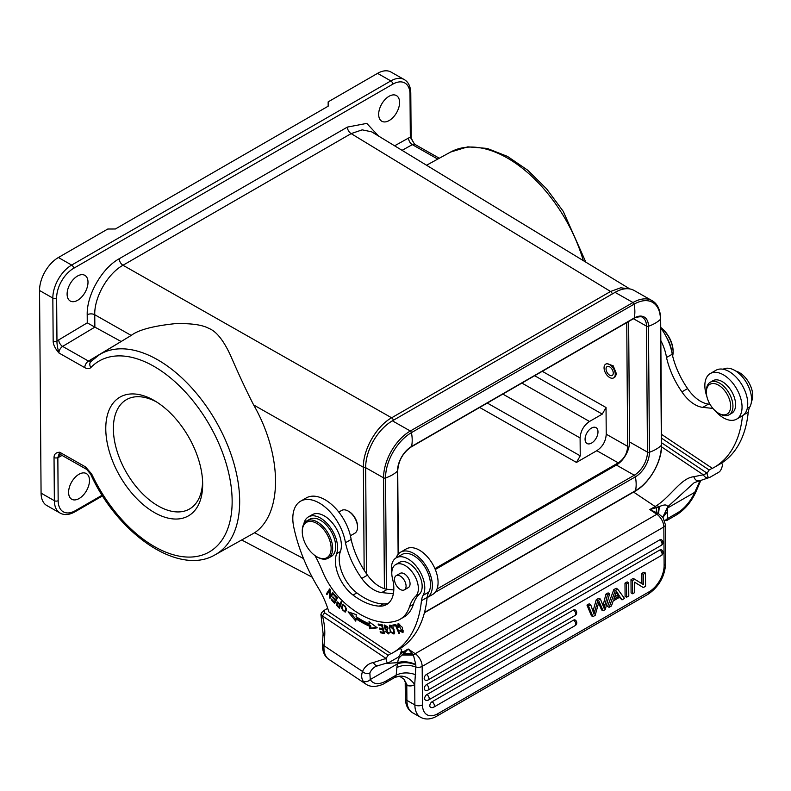 <?xml version="1.0" encoding="UTF-8"?>
<svg xmlns="http://www.w3.org/2000/svg" width="791" height="791" viewBox="0 0 791 791"><rect width="100%" height="100%" fill="white"/><g stroke="black" fill="none" stroke-linecap="round" stroke-linejoin="round"><path stroke-width="1.19" d="M632.602 593.774L634.689 592.568L634.609 582.176L643.33 587.575L645.575 586.289L645.466 573.07L643.953 572.209L641.867 573.416L643.38 574.276L643.459 584.658L634.738 579.269L632.503 580.554L632.602 593.774L631.089 592.904L630.991 579.694L632.503 580.554M645.466 573.07L643.38 574.276M619.393 597.373L622.023 599.875L624.504 598.441L617.672 589.117L615.319 590.472L609.1 607.33L607.587 606.47L613.806 589.611L615.319 590.472M617.672 589.117L616.149 588.247L613.806 589.611M596.256 599.726L597.778 600.587L600.409 599.074L598.886 598.214L596.256 599.726L593.023 611.136M590.709 604.67L589.186 603.81L586.962 605.095L591.421 615.793L592.943 616.654L588.474 605.955L590.709 604.67L593.992 614.192L597.778 600.587M598.619 603.128L601.605 609.92L603.118 610.781L599.054 601.457L595.168 615.368L592.943 616.654M600.409 599.074L604.126 608.338L607.448 595.01L609.634 593.754L608.111 592.884L605.926 594.15L603.138 605.194M626.61 597.225L628.786 595.969L628.687 582.759L627.174 581.889L624.989 583.155L626.512 584.015L626.61 597.225L625.088 596.365L624.989 583.155M573.524 620.144A3.223 1.879 -60.4 0 1 575.136 619.986A3.223 3.223 0 0 1 575.156 625.582A3.223 1.859 -120 0 0 575.818 624.307A3.223 1.859 -120 0 0 575.818 624.079A3.223 1.859 -120 0 0 573.524 620.144L432.074 701.765A3.223 1.859 60 0 1 434.368 705.701A3.223 1.859 60 0 1 434.358 705.928A3.223 1.859 60 0 1 433.705 707.194L575.156 625.582M433.705 707.194A3.223 3.223 0 0 1 430.502 707.213A3.223 1.879 -60.4 0 1 429.978 704.613A3.223 1.879 -60.4 0 1 432.074 701.765M573.445 610.019A3.223 1.879 -60.4 0 1 575.057 609.851A3.223 3.223 0 0 1 575.077 615.447A3.223 1.859 -120 0 0 575.739 614.182A3.223 1.859 -120 0 0 575.749 613.954A3.223 1.859 -120 0 0 573.445 610.019L426.922 694.557A3.223 1.859 60 0 1 429.216 698.493A3.223 1.859 60 0 1 429.216 698.72A3.223 1.859 60 0 1 428.554 699.995L575.077 615.447M428.554 699.995A3.223 3.223 0 0 1 425.35 700.005A3.223 1.879 -60.4 0 1 424.826 697.415A3.223 1.879 -60.4 0 1 426.922 694.557M659.813 550.012A3.223 1.879 -60.4 0 1 661.424 549.844A3.223 3.223 0 0 1 661.444 555.44A3.223 1.859 -120 0 0 662.107 554.175A3.223 1.859 -120 0 0 662.107 553.947A3.223 1.859 -120 0 0 659.813 550.012L426.517 684.62A3.223 1.859 60 0 1 428.811 688.556A3.223 1.859 60 0 1 428.811 688.783A3.223 1.859 60 0 1 428.149 690.049L661.444 555.44M428.149 690.049A3.223 3.223 0 0 1 424.945 690.068A3.223 1.879 -60.4 0 1 424.421 687.468A3.223 1.879 -60.4 0 1 426.517 684.62M659.734 539.877A3.223 1.879 -60.4 0 1 661.345 539.719A3.223 3.223 0 0 1 661.365 545.315A3.223 1.859 -120 0 0 662.027 544.04A3.223 1.859 -120 0 0 662.037 543.812A3.223 1.859 -120 0 0 659.734 539.877L426.438 674.486A3.223 1.859 60 0 1 428.742 678.421A3.223 1.859 60 0 1 428.732 678.648A3.223 1.859 60 0 1 428.069 679.924L661.365 545.315M428.069 679.924A3.223 3.223 0 0 1 424.866 679.934A3.223 1.879 -60.4 0 1 424.342 677.343A3.223 1.879 -60.4 0 1 426.438 674.486M634.619 582.255L643.33 587.575M641.946 583.718L641.867 573.416M634.738 579.269L633.225 578.399L630.991 579.694M394.59 677.551C398.446 676.325 400.276 675.998 400.068 676.562L404.092 679.281L407.414 685.579A21.486 12.399 -120 0 0 414.721 684.492L415.848 666.971C408.917 664.628 402.599 664.816 396.884 667.545L396.182 675.148L394.758 677.442A5.369 3.105 -120 0 1 394.59 677.551L385.098 683.029A5.369 3.105 60 0 0 386.196 680.913A26.854 14.248 -56.2 0 1 370.267 679.538L369.842 672.993A35.99 20.774 -120 0 1 375.359 666.645L378.207 665.617A5.369 4.301 -100.5 0 1 373.421 662.522L386.038 658.458L388.094 655.264L324.528 612.758L324.34 610.266L327.701 608.328M415.72 674.753C408.65 672.192 402.144 672.32 396.182 675.148L386.196 680.913M386.552 663.392L397.626 662.65C398.437 658.715 398.021 658.774 402.085 655.037L413.426 655.136A5.369 2.848 -56.2 0 1 415.186 653.692A10.748 6.199 60 0 1 422.176 666.398L422.473 704.87A21.486 12.518 -60.4 0 0 437.799 713.719L649.065 591.826A21.486 12.518 -60.4 0 0 664.124 565.436L663.837 526.964L422.176 666.398A5.369 3.075 179.6 0 1 415.848 666.971L415.789 664.796C408.996 662.304 402.876 661.998 397.408 663.886L396.884 667.545M415.789 664.796L415.769 664.41C409.036 661.602 402.985 661.009 397.626 662.65L397.408 663.886L370.267 679.538A5.369 4.41 149.8 0 1 363 680.942C361.408 678.203 361.25 675.049 362.525 671.48A5.369 4.054 24.3 0 0 369.842 672.993M407.414 685.579L406.792 686.252L404.092 679.281M721.155 463.338L722.687 464.218L721.263 463.269M661.592 442.772L707.105 473.206L703.337 474.788A5.369 4.37 69 0 0 709.062 477.616L710.486 477.003C708.538 478.328 707.411 477.052 707.105 473.206L709.161 470.012L661.553 438.184M709.161 470.012L712.207 468.252L661.533 434.378M706.887 396.558A26.321 15.197 60 0 1 710.298 373.54A26.321 15.197 60 0 1 725.792 376.368A26.321 15.197 60 0 1 741.048 399.554A26.321 15.197 60 0 1 736.599 419.141L742.304 415.848A26.321 15.197 -120 0 0 742.502 415.73A139.671 80.613 60 0 1 714.184 467.392A139.671 80.613 60 0 1 712.187 468.47L712.207 468.252M660.821 340.565A37.602 21.703 60 0 1 666.516 357.492A60.324 34.814 -120 0 0 681.901 391.871A29.544 17.056 -120 0 0 693.242 403.568A29.544 17.056 -120 0 0 702.803 407.365L712.909 408.413M742.502 415.73A26.321 15.197 -120 0 0 746.704 396.083A26.321 15.197 -120 0 0 731.487 373.085A26.321 15.197 -120 0 0 715.993 370.247L710.298 373.54M736.599 419.141A26.321 15.197 60 0 1 721.105 416.313A26.321 15.197 60 0 1 714.965 410.569M709.962 404.231L708.499 404.072A29.544 17.056 60 0 1 698.937 400.276A29.544 17.056 60 0 1 687.606 388.589A60.324 34.814 60 0 1 672.221 354.249A37.602 21.703 -120 0 0 660.732 327.988M714.184 467.392L719.879 464.099A139.671 80.613 -120 0 0 748.227 412.21A26.854 15.504 60 0 1 749.908 406.821A23.631 13.645 -120 0 0 736.154 371.276A23.631 13.645 -120 0 0 723.122 369.239M751.45 401.512A18.806 10.856 -120 0 0 740.396 373.214A18.806 10.856 -120 0 0 735.966 371.147M671.786 351.866A24.175 13.951 -120 0 0 666.378 336.996M629.557 288.893L620.708 287.795L610.563 291.474L351.135 133.61L362.209 129.853L371.602 131.81L629.844 288.942M393.404 420.258A2.689 1.552 60 0 0 391.634 417.796C376.427 426.131 362.881 449.852 363.385 467.263L253.654 404.962C246.624 391.308 238.892 374.736 230.448 355.268C223.487 340.249 216.309 331.3 208.893 328.423C202.18 324.745 190.769 323.173 174.682 323.707C152.861 326.03 138.366 329.936 131.207 335.433L94.742 314.729C94.238 297.228 107.695 273.646 122.981 265.252L391.634 417.796L610.563 291.474A2.689 1.552 -120 0 1 612.333 293.936M132.008 334.939L99.488 354.635A115.585 66.711 60 0 1 157.251 359.549A115.585 66.711 60 0 1 230.468 452.719A115.585 66.711 60 0 1 224.397 547.649A115.585 66.711 60 0 1 215.004 554.857L254.613 532.758C282.871 513.764 282.427 455.201 253.654 404.962M389.212 120.519A14.772 8.602 119.6 0 0 398.822 107.447A14.772 8.602 119.6 0 0 396.41 95.563A14.772 8.602 119.6 0 0 389.034 96.294A14.772 8.602 119.6 0 0 379.423 109.376A14.772 8.602 119.6 0 0 381.826 121.26A14.772 8.602 119.6 0 0 389.212 120.519M77.647 300.293A14.772 8.602 119.6 0 0 87.247 287.222A14.772 8.602 119.6 0 0 84.845 275.337A14.772 8.602 119.6 0 0 77.459 276.069A14.772 8.602 119.6 0 0 67.858 289.14A14.772 8.602 119.6 0 0 70.261 301.025A14.772 8.602 119.6 0 0 77.647 300.293M56.636 298.039A2.689 1.533 179.6 0 1 52.839 298.059L53.165 341.208C53.224 344.589 55.143 348.515 58.92 352.974C57.535 347.902 56.883 343.976 56.962 341.188A10.748 6.259 119.6 0 1 58.732 339.893A5.369 3.045 -120.9 0 0 62.627 346.409A5.369 3.124 119.6 0 0 58.92 352.974L84.766 367.637C87.317 369.011 89.343 368.972 90.876 367.508A110.216 63.616 60 0 1 199.579 409.52A110.216 63.616 60 0 1 217.574 545.474A110.216 63.616 60 0 1 91.677 474.007A5.369 0.643 154.9 0 1 90.619 474.096C117.681 534.093 178.707 576.263 215.004 554.857M87.208 314.798A5.369 3.075 -0.4 0 1 94.742 314.729L94.871 327.118L87.267 322.847L87.208 314.798C86.634 294.974 101.98 268.169 119.223 258.736L347.378 127.094L366.767 123.386L378.533 136.022M121.161 341.504L88.473 361.082A5.369 3.124 -60.4 0 0 84.766 367.637M91.529 361.012L88.473 361.082L62.627 346.409L94.871 327.118L120.904 341.376M41.073 493.139L54.361 500.683A26.854 15.642 -60.4 0 0 60.106 513.082L46.817 505.538A26.854 15.642 119.6 0 1 41.073 493.139L39.55 290.515A26.854 15.642 119.6 0 1 58.386 257.52L107.774 229.024L115.377 228.985L328.156 106.212L328.156 101.871L377.554 73.365A26.854 15.642 119.6 0 1 390.972 72.03L404.26 79.575A26.854 15.642 -60.4 0 0 390.843 80.909L377.554 73.365M58.158 500.673A2.689 1.533 -0.4 0 1 54.361 500.683L54.035 457.534C54.055 454.182 55.934 452.412 59.671 452.234L57.842 457.514L58.158 500.673A24.175 14.08 -60.4 0 0 75.412 510.63L102.148 495.196M153.8 400.286A68.54 39.56 -120 0 0 105.776 428.989A68.54 39.56 -120 0 0 154.65 512.687A68.54 39.56 -120 0 0 202.664 483.519A68.54 39.56 -120 0 0 155.076 401.027A68.54 39.56 -120 0 0 153.8 400.286M79.14 498.518A14.772 8.602 119.6 0 0 88.74 485.447A14.772 8.602 119.6 0 0 86.338 473.562A14.772 8.602 119.6 0 0 78.952 474.293A14.772 8.602 119.6 0 0 69.351 487.375A14.772 8.602 119.6 0 0 71.754 499.259A14.772 8.602 119.6 0 0 79.14 498.518M414.504 144.061L410.331 137.298L410.005 94.139A24.175 14.08 -60.4 0 0 392.761 84.192L73.583 268.357A24.175 14.08 -60.4 0 0 56.636 298.029L56.962 341.188A2.689 1.533 -0.4 0 1 53.165 341.208M502.839 394.086L580.1 437.957L580.238 455.834L487.296 403.054M626.739 322.59L627.668 446.371C627.243 453.431 624.109 458.928 618.255 462.854L434.921 568.64M627.668 446.371L606.232 434.2L606.035 407.513L602.267 414.108L589.513 421.474L521.912 383.081M613.618 377.9L614.844 377.188L616.535 374.024L613.193 365.808L606.756 363.563L605.698 364.167A7.92 4.578 60 0 1 612.007 366.51A7.92 4.578 60 0 1 615.24 374.766A7.92 4.578 60 0 1 613.618 377.9A7.92 4.578 60 0 1 607.31 375.557A7.92 4.578 60 0 1 604.077 367.301A7.92 4.578 60 0 1 605.698 364.167M606.232 434.2C605.807 441.259 602.673 446.747 596.819 450.682L576.471 462.428L580.238 455.834M580.1 437.957C580.614 430.947 583.748 425.449 589.513 421.474M591.589 443.059A9.136 5.319 119.6 0 0 597.521 434.971A9.136 5.319 119.6 0 0 596.038 427.624A9.136 5.319 119.6 0 0 591.47 428.079A9.136 5.319 119.6 0 0 585.538 436.167A9.136 5.319 119.6 0 0 587.021 443.514A9.136 5.319 119.6 0 0 591.589 443.059M628.637 321.502L629.537 441.951A18.806 10.955 -60.4 0 1 616.357 465.039L435.287 569.52M366.46 573.722L365.66 467.679A2.689 1.533 179.6 0 1 363.385 467.263L364.167 570.271M392.395 420.832L410.321 431.006L632.978 302.538A38.136 22.217 -60.4 0 1 652.041 300.639L634.125 290.475A38.136 22.217 119.6 0 0 615.062 292.363L392.395 420.832A38.136 22.217 119.6 0 0 365.66 467.679L383.576 477.843A38.136 22.217 -60.4 0 1 410.321 431.006A1.612 0.929 60 0 1 411.429 432.637L634.085 304.169A36.91 21.505 -60.4 0 1 660.426 319.376L661.375 445.363A36.91 21.505 -60.4 0 1 635.489 490.697L424.5 612.432M156.954 402.194A63.122 36.435 -120 0 0 126.451 399.643A63.122 36.435 -120 0 0 113.37 428.534A63.122 36.435 -120 0 0 158.378 506.072A63.122 36.435 -120 0 0 189.533 508.989A63.122 36.435 -120 0 0 202.595 481.294M606.064 368.626A5.102 2.946 -120 0 0 608.15 373.945A5.102 2.946 -120 0 0 612.214 375.458A5.102 2.946 -120 0 0 613.252 373.441A5.102 2.946 -120 0 0 611.166 368.122A5.102 2.946 -120 0 0 607.112 366.609A5.102 2.946 -120 0 0 606.064 368.626M350.413 535.764L354.813 533.233A13.16 7.594 -120 0 0 357.512 528.032A13.16 7.594 -120 0 0 357.542 527.211L357.542 526.331A12.083 6.981 -120 0 0 349.671 511.935A12.083 6.981 -120 0 0 348.999 511.52A13.16 7.594 -120 0 0 348.238 511.085A13.16 7.594 -120 0 0 341.663 510.432L338.795 512.084M357.542 527.211A13.16 7.594 -120 0 0 348.969 511.54L348.238 511.085M400.127 619.234L403.924 617.049A53.719 31.007 -120 0 0 413.406 604.284A53.719 31.007 60 0 1 419.467 594.071A18.806 10.856 -120 0 0 420.98 579.328A18.806 10.856 -120 0 0 409.817 563.914A18.806 10.856 -120 0 0 399.475 562.391L395.678 564.586A18.806 10.856 60 0 1 406.02 566.099A18.806 10.856 60 0 1 417.183 581.523A18.806 10.856 60 0 1 415.671 596.256A53.719 31.007 -120 0 0 409.6 606.47A53.719 31.007 60 0 1 400.127 619.234A53.719 31.007 60 0 1 397.141 620.619A83.045 47.935 60 0 1 356.069 611.779A83.045 47.935 60 0 1 343.887 602.228A53.719 31.007 60 0 1 322.125 570.499A80.573 46.511 -120 0 0 314.947 555.549M391.782 573.168A23.631 13.645 60 0 1 396.261 557.793A23.631 13.645 60 0 1 409.382 559.781A23.631 13.645 60 0 1 420.268 572.12A23.631 13.645 60 0 1 423.126 595.326A26.854 15.504 -120 0 0 421.445 600.715A139.671 80.613 60 0 1 393.107 652.605A139.671 80.613 60 0 1 391.12 653.682L328.769 611.809A59.088 34.102 -120 0 0 318.348 588.059A123.554 71.309 60 0 1 293.787 527.241A37.602 21.703 60 0 1 300.6 501.197A37.602 21.703 60 0 1 321.472 504.361A37.602 21.703 60 0 1 345.449 542.745A60.324 34.814 -120 0 0 361.774 578.448A29.544 17.056 -120 0 0 372.166 588.781A29.544 17.056 -120 0 0 381.727 592.578L393.364 593.784M388.391 603.256A34.913 20.151 60 0 1 383.16 603.958A65.317 37.701 60 0 1 360.765 595.663A65.317 37.701 60 0 1 356.84 592.884A29.544 17.056 60 0 1 340.407 551.525A24.175 13.951 -120 0 0 325.516 516.652A24.175 13.951 -120 0 0 312.218 514.704L308.421 516.899A24.175 13.951 60 0 1 321.719 518.847A24.175 13.951 60 0 1 336.61 553.72A29.544 17.056 -120 0 0 353.043 595.069A65.317 37.701 -120 0 0 356.968 597.858A65.317 37.701 -120 0 0 379.354 606.143A34.913 20.151 -120 0 0 386.591 604.532A34.913 20.151 -120 0 0 392.504 578.567A18.806 10.856 60 0 1 395.678 564.586M369.506 626.185L369.783 628.796L377.277 627.827L369.021 621.627L369.259 623.872A90.51 52.246 60 0 1 356.108 616.664L356.247 614.637L348.07 611.838L355.792 621.143L355.96 618.77A93.2 53.798 -120 0 0 369.506 626.185L370.643 625.533A93.2 53.798 60 0 1 357.097 618.117L355.96 618.77M380.402 632.76L384.377 633.542L382.231 624.811L378.128 624L378.385 625.038L381.756 625.701L382.488 628.677L379.443 628.074L379.7 629.102L382.735 629.695L383.398 632.375L380.145 631.732L380.402 632.76L381.509 631.999M399.554 633.314L395.846 624.544L392.801 625.058L393.246 626.096L395.638 625.681L398.911 633.423L399.554 633.314M397.705 627.214L398.456 627.312L398.575 624.771L402.263 631.623L399.959 630.279L399.485 630.734L402.777 632.582L402.451 627.392L397.972 623.842L397.705 627.214L398.308 626.868M337.609 606.47L339.458 608.319L341.791 602.238L341.139 601.595L340.189 604.057L337.006 602L336.877 605.659L337.609 606.47L338.232 606.104M346.31 610.326L346.478 608.427L342.582 604.354L341.287 608.121L345.173 612.185L346.31 610.326M394.047 629.428L392.949 627.243L389.38 625.246L390.368 632.088L393.948 634.046L394.047 629.428M384.584 626.136L387.432 628.163L388.065 628.133L387.293 626.521L384.129 625.088L385.276 629.646L386.631 630.308L388.114 632.958L385.049 631.267L388.628 633.927L386.453 629.191L385.375 628.677L384.584 626.136L385.771 625.454L384.673 626.086M334.642 603.454L337.45 597.867L333.891 593.972L333.565 594.624L336.491 597.838L335.532 599.736L332.892 596.839L332.566 597.492L335.206 600.389L334.346 602.099L331.528 599.005L331.202 599.667L334.642 603.454M330.114 596.513L330.292 589.641L329.669 588.89L326.386 593.912L326.97 594.624L329.54 590.679L329.372 597.531L329.995 598.293L333.278 593.26L332.695 592.558L330.114 596.513L333.1 593.042M303.793 524.038A24.175 13.951 60 0 1 308.421 516.899M396.162 557.843A26.321 15.197 60 0 1 400.612 552.177A26.321 15.197 60 0 1 416.106 555.005A26.321 15.197 60 0 1 431.332 578.013A26.321 15.197 60 0 1 427.12 597.66A139.671 80.613 60 0 0 427.15 597.432A26.854 15.504 60 0 1 428.831 592.044A23.631 13.645 -120 0 0 415.077 556.498A23.631 13.645 -120 0 0 401.957 554.501L396.261 557.793M393.107 652.605L398.802 649.312A139.671 80.613 -120 0 0 427.12 597.66L432.628 594.486A26.321 15.197 -120 0 0 437.077 574.899A26.321 15.197 -120 0 0 421.811 551.722A26.321 15.197 -120 0 0 406.317 548.885L400.612 552.177M393.799 589.948L387.422 589.285A29.544 17.056 60 0 1 377.861 585.498A29.544 17.056 60 0 1 367.469 575.156A60.324 34.814 60 0 1 351.145 539.462A37.602 21.703 -120 0 0 327.177 501.069A37.602 21.703 -120 0 0 306.295 497.905L300.6 501.197M351.145 539.462L345.449 542.745M321.611 612.709L324.34 610.266M388.094 655.264L391.14 653.504M324.528 612.758L322.471 615.952L386.038 658.458C386.334 662.304 387.461 663.58 389.419 662.255L378.207 665.617M389.419 662.255L397.398 657.657C399.346 656.718 400.75 653.989 401.62 649.47L400.048 648.571M427.15 597.432L421.445 600.715M400.167 648.501L401.62 649.47M324.676 636.32A5.369 3.332 -175.9 0 1 323.114 633.739L322.441 643.152A5.369 3.332 4.1 0 0 324.003 645.723L324.676 636.32A56.408 32.56 -120 0 0 324.122 623.941A56.408 32.56 -120 0 0 322.471 615.952L320.909 614.478L321.621 612.699M709.062 477.616L694.241 482.648L667.594 506.883L662.977 517.166M710.486 477.003L718.465 472.405C720.413 471.466 721.817 468.737 722.687 464.218M748.227 412.21L743.787 414.771M664.687 520.814L667.268 518.738L666.813 520.468A5.369 3.105 60 0 1 666.645 520.577L676.147 515.099C684.63 509.888 691.205 502.166 695.872 491.953L700.272 481.65A5.369 4.054 24.3 0 1 698.888 483.143L694.735 492.328L667.594 507.99L667.594 506.883C667.208 504.45 664.47 504.351 659.387 506.576L656.461 507.654L656.451 512.617L658.527 513.715L659.387 506.576M658.023 513.448L658.715 506.833A5.369 2.857 -123.1 0 0 657.074 505.33C671.282 495.749 681.259 477.952 693.796 476.716C695.101 480.137 697.009 481.383 699.511 480.453M415.769 664.41L413.426 655.136L408.186 649.006L415.186 653.692L656.837 514.259A10.748 6.199 -120 0 1 663.837 526.964A5.369 3.075 179.6 0 0 665.409 524.769L663.115 517.67L658.527 513.715A5.369 2.848 -56.2 0 0 656.837 514.259L649.836 509.572L656.451 512.617M695.872 491.953A5.369 1.453 -156.4 0 1 694.735 492.328A26.854 14.248 -56.2 0 1 677.244 512.973L667.268 518.738L667.594 507.99L662.898 516.731M667.634 511.322L662.996 517.255M400.73 653.208L400.958 653.109A5.369 3.332 63.4 0 1 402.54 654.641L402.085 655.037M661.573 446.866L703.337 474.788L693.796 476.716M657.074 505.33A37.602 19.943 123.8 0 1 655.156 506.507A5.369 3.105 -120 0 1 656.461 507.654L649.836 509.572L655.156 506.507L633.581 492.081M412.131 653.584L404.171 653.228L408.186 649.006L402.866 652.081A5.369 3.105 60 0 1 404.171 653.228L402.54 654.641L413.11 654.76M404.379 589.859L408.364 587.555A8.197 4.726 -120 0 0 409.204 579.813A8.197 4.726 -120 0 0 402.481 573.06A8.197 4.726 -120 0 0 400.177 573.366L396.192 575.66A8.197 4.726 60 0 1 398.486 575.364A8.197 4.726 60 0 1 405.219 582.117A8.197 4.726 60 0 1 404.379 589.859A8.197 4.726 60 0 1 402.075 590.155A8.197 4.726 60 0 1 395.342 583.402A8.197 4.726 60 0 1 396.192 575.66M328.196 558.199L331.241 556.449A21.486 12.399 -120 0 0 335.641 547.955A21.486 12.399 -120 0 0 326.861 525.57A21.486 12.399 -120 0 0 309.765 519.222L306.72 520.972A21.486 12.399 60 0 1 318.654 522.782A21.486 12.399 60 0 1 332.606 549.715A21.486 12.399 60 0 1 328.196 558.199A21.486 12.399 60 0 1 317.468 557.131L316.707 556.696A20.418 11.786 60 0 1 315.569 555.984A20.418 11.786 60 0 1 302.271 531.681A20.418 11.786 60 0 1 302.31 530.405A20.418 11.786 60 0 1 317.834 524.067A20.418 11.786 60 0 1 331.083 549.646A20.418 11.786 60 0 1 316.707 556.696M302.271 531.681L302.271 530.801A21.486 12.399 60 0 1 302.32 529.466A21.486 12.399 60 0 1 306.72 520.972M376.694 627.392L370.92 628.143L370.643 625.533M370.92 628.143L369.783 628.796M355.93 619.274L350.423 612.639M369.259 623.872L370.336 622.616M384.149 632.622L381.539 632.108M383.398 632.375L384.001 632.019M382.735 629.695L383.348 629.349M379.7 629.102L380.807 628.341M383.24 628.914L380.837 628.44M382.488 628.677L383.091 628.321M381.756 625.701L382.369 625.345M378.385 625.038L379.502 624.277M382.261 624.92L379.522 624.376M398.911 633.423L399.465 633.107M395.638 625.681L396.192 625.365M393.246 626.096L394.383 625.434L394.126 624.831M396.093 625.137L394.383 625.434M399.485 630.734L400.048 630.407M398.476 624.831L398.664 623.654M403.252 632.098L402.115 631.693M402.263 631.623L403.509 630.892M399.88 624.04L398.575 624.771M336.877 605.659L337.47 605.323M337.352 603.019L337.628 601.921M340.189 604.057L341.781 602.228M339.082 606.954L337.243 605.036L337.421 602.969L339.912 604.779L339.082 606.954L340.219 606.292L340.703 603.77M341.059 604.116L339.912 604.779M345.697 611.71L344.55 611.364C341.811 610.148 341.356 608.091 343.185 605.194C345.074 605.253 345.885 606.756 345.627 609.703L344.54 611.364L346.379 610.059M342.523 605.797L343.205 604.166M394.412 633.561L393.186 633.176M389.775 626.314L390.052 625.078M391.238 625.463L389.923 626.205L393.345 629.438L393.869 632.306L393.374 633.087L394.679 632.316M394.65 631.861L393.869 632.306C391.861 633.729 390.388 631.979 389.439 627.065L389.923 626.205M389.043 633.423L387.887 633.037M384.713 626.057L384.831 624.949M387.976 627.856L387.432 628.163M331.202 599.667L331.805 599.311M334.346 602.099L335.483 601.447L336.066 599.43M335.532 599.736L337.342 597.749M333.565 594.624L334.168 594.268M337.095 597.482L336.491 597.838M333.169 597.146L332.566 597.492M336.343 599.736L335.206 600.389M329.372 597.531L330.529 596.276M329.54 590.679L330.272 590.254M326.386 593.912L330.065 589.374M672.637 356.009A21.486 12.399 -120 0 0 673.062 353.32A21.486 12.399 -120 0 0 673.101 351.975A21.486 12.399 -120 0 0 660.722 327.573M673.101 351.975L673.101 351.095A20.418 11.786 -120 0 0 660.722 327.434M687.606 388.589L681.901 391.871M672.221 354.239L666.516 357.502M729.045 414.82L731.705 413.278A18.806 10.856 -120 0 0 734.147 410.816A18.806 10.856 -120 0 0 730.123 389.093A18.806 10.856 -120 0 0 712.909 380.708L710.249 382.251A18.806 10.856 60 0 1 727.463 390.625A18.806 10.856 60 0 1 731.487 412.348A18.806 10.856 60 0 1 729.045 414.82A18.806 10.856 60 0 1 719.652 413.881L718.515 413.228A17.194 9.917 60 0 1 706.353 392.158A17.194 9.917 60 0 1 707.688 386.562A17.194 9.917 60 0 1 724.032 389.874A17.194 9.917 60 0 1 729.332 411.824A17.194 9.917 60 0 1 718.515 413.228M706.353 392.158L706.363 390.843A18.806 10.856 60 0 1 707.807 384.713A18.806 10.856 60 0 1 710.249 382.251M609.1 607.33L611.413 605.995L613.193 600.952L620.075 596.978L622.023 599.875M615.586 594.249L613.806 599.163L619.383 595.949L616.456 591.213L615.586 594.249M616.149 592.459L617.87 595.079L614.607 596.968M619.383 595.949L617.87 595.079M609.634 593.754L605.224 609.574L603.118 610.781M605.926 594.15L607.448 595.01M586.962 605.095L588.474 605.955M628.687 582.759L626.512 584.015M394.758 677.442C402.174 674.367 408.828 676.72 414.721 684.492L414.87 704.91A5.369 3.075 -0.4 0 0 422.473 704.87M373.421 662.522A41.359 23.878 -120 0 0 362.525 671.48L324.003 645.723A32.233 17.095 123.8 0 0 328.888 659.368L365.986 684.175A32.233 17.095 -56.2 0 1 363 680.942M412.635 712.78C407.948 709.982 405.506 705.127 405.328 698.226A5.369 3.075 -0.4 0 0 406.9 700.381A26.854 15.642 119.6 0 0 412.635 712.78L420.614 717.299A26.854 15.642 -60.4 0 1 414.87 704.91L406.9 700.381L406.792 686.252M437.799 713.719A5.369 3.105 60 0 1 436.691 716.221C430.818 719.503 425.459 719.869 420.614 717.299M664.124 565.436A5.369 3.075 -0.4 0 0 665.696 563.241C664.845 576.51 658.923 586.873 647.948 594.328A5.369 3.105 -120 0 0 649.065 591.826M708.499 404.072L702.803 407.365M347.378 127.094A5.369 3.105 60 0 0 351.135 133.61L122.981 265.252A5.369 3.105 -120 0 1 119.223 258.736M303.526 558.584L254.613 532.758M583.313 260.635A115.585 66.711 -120 0 0 450.613 152.04L426.557 165.24M437.769 159.09L412.319 144.644L402.065 150.339M408.561 138.039A10.748 6.259 119.6 0 1 410.331 137.298A2.689 1.533 -0.4 0 0 411.112 136.2C410.489 136.724 411.607 139.325 414.464 144.011L414.939 144.417A5.369 3.124 119.6 0 0 412.319 144.644A5.369 3.154 60.9 0 1 408.561 138.039L394.61 145.811M87.267 322.847L58.732 339.893M39.55 290.515L52.839 298.059A26.854 15.642 -60.4 0 1 71.674 265.064A2.689 1.552 60 0 1 73.583 268.347M99.488 354.635L90.817 361.586A5.369 4.331 44 0 0 90.876 367.508M85.517 466.908L59.671 452.234A5.369 3.124 119.6 0 0 60.818 454.716L86.664 469.389A5.369 3.124 -60.4 0 1 85.517 466.908L91.677 474.007M75.412 510.63A2.689 1.552 60 0 1 74.858 511.876L102.573 495.878M60.383 454.548A5.369 3.154 -119.1 0 0 59.612 456.773A10.748 6.259 119.6 0 1 57.842 457.514A2.689 1.533 179.6 0 1 54.035 457.534M59.612 456.773L62.054 455.418M58.386 257.52L71.674 265.064L390.843 80.909A2.689 1.552 -120 0 1 392.751 84.192M411.112 136.2L410.786 93.051A2.689 1.533 179.6 0 1 410.005 94.149M606.035 407.513L542.29 371.315M534.667 375.725L602.267 414.108M596.819 450.682L618.255 462.854M479.662 407.454L576.471 462.428M436.988 589.048L634.273 475.213L616.357 465.039M629.537 441.951L647.453 452.126L646.514 326.139L633.443 318.724M661.612 444.878C662.067 461.301 649.53 483.261 635.193 491.152A1.612 0.929 -120 0 0 635.489 490.697A35.457 20.467 -120 0 0 635.391 476.844A1.612 0.929 -120 0 0 634.273 475.213A18.806 10.955 119.6 0 0 647.453 452.126A1.612 0.92 -0.4 0 0 649.431 452.254A35.457 20.289 -0.4 0 0 656.125 449.219A35.457 20.289 -0.4 0 0 661.375 445.363A1.612 0.92 -0.4 0 0 661.612 444.878L660.663 318.892A1.612 0.92 179.6 0 1 660.426 319.376A35.457 20.289 179.6 0 1 655.175 323.232A35.457 20.289 179.6 0 1 648.482 326.268A20.032 11.667 119.6 0 0 634.194 318.012A35.457 20.467 -120 0 0 634.085 304.169A1.612 0.929 -120 0 0 632.978 302.538L615.062 292.363M435.04 592.449L635.391 476.844A20.032 11.667 119.6 0 0 649.431 452.254L648.482 326.268A1.612 0.92 179.6 0 1 646.514 326.139A18.806 10.955 119.6 0 0 642.49 317.458C642.045 315.728 633.729 317.735 633.888 318.466A1.612 0.929 -120 0 0 634.194 318.012L411.538 446.49A20.032 11.667 119.6 0 0 397.497 471.08A35.457 20.289 179.6 0 1 392.247 474.936A35.457 20.289 179.6 0 1 385.553 477.972A36.91 21.505 -60.4 0 1 411.429 432.637A35.457 20.467 60 0 1 411.538 446.49A1.612 0.929 60 0 1 411.231 446.935C403.005 452.67 398.496 460.56 397.725 470.605A1.612 0.92 179.6 0 1 397.497 471.08L398.12 554.313M386.384 589.147L385.553 477.972A1.612 0.92 179.6 0 1 383.576 477.843L384.406 588.672M419.467 594.071L415.671 596.256M413.406 604.284L409.6 606.47M340.407 551.525L336.61 553.72M353.043 595.069L356.84 592.884M379.354 606.143L383.16 603.958M387.422 589.285L381.727 592.578M367.469 575.156L361.774 578.448M428.831 592.044L423.126 595.326M749.908 406.821L747.277 408.334M698.888 483.143A35.99 20.774 60 0 1 700.5 480.345M676.147 515.099A5.369 3.105 -120 0 0 677.244 512.973M401.383 651.092L402.866 652.081A37.602 19.943 123.8 0 1 400.958 653.109M341.287 608.121L341.989 607.715M346.488 609.208L345.627 609.703M390.368 632.088L390.922 631.772M393.928 629.112L393.345 629.438M386.631 630.308L387.57 629.774M385.276 629.646L386.235 629.092M593.201 610.464L594.713 611.324M603.404 604.136L604.927 604.996M365.986 684.175C372.858 689.149 383.457 684.393 385.098 683.029M647.948 594.328L436.691 716.221M665.409 524.769L665.696 563.241M312.227 577.232L241.898 540.095M450.613 152.04L467.817 146.839L487.197 148.421L507.496 156.41L527.666 170.164L546.611 188.851L563.241 211.345L585.844 262.167M86.664 469.389L90.619 474.096M60.106 513.082C64.328 515.386 69.242 514.981 74.858 511.876M60.788 454.242L60.106 454.518L60.818 454.716M410.786 93.051C410.598 86.496 408.423 82.007 404.26 79.575M414.939 144.417L439.312 158.24M633.888 318.466L411.231 446.935M398.357 554.036L397.725 470.605M652.041 300.639C657.44 303.655 660.317 309.736 660.663 318.892M424.421 612.758L635.193 491.152M323.114 633.739L320.909 614.478M322.441 643.152C322.135 650.924 324.28 656.322 328.888 659.368M700.272 481.65L701.034 480.196M662.888 516.839L663.174 517.769M337.421 602.969L338.558 602.317M389.251 632.306L388.114 632.958M405.328 698.226L405.21 683.009"/></g></svg>
